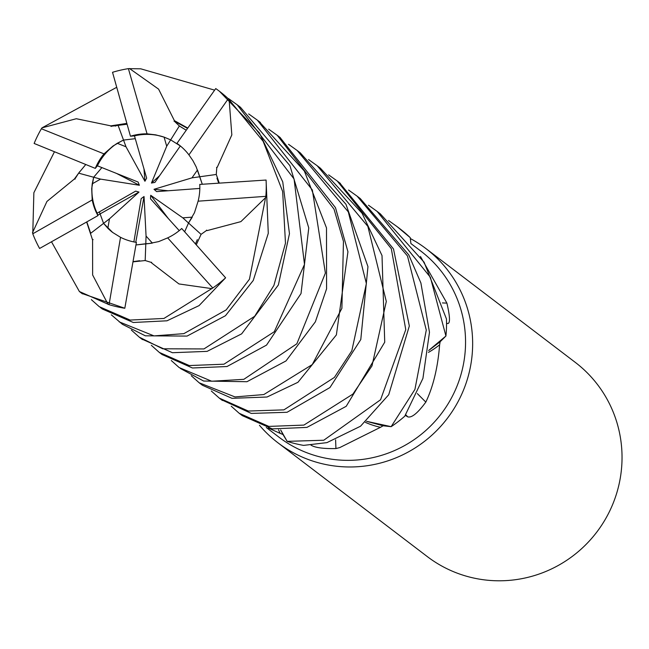 <?xml version="1.0" encoding="UTF-8"?>
<svg xmlns="http://www.w3.org/2000/svg" width="649" height="649" viewBox="0 0 649 649"><rect width="100%" height="100%" fill="white"/><g stroke="black" fill="none" stroke-linecap="round" stroke-linejoin="round"><path stroke-width="0.97" d="M328.654 174.873L337.277 181.047L391.315 248.697L405.763 329.635L380.574 399.76L323.754 440.241L287.158 441.352L280.668 429.946L287.069 441.215L282.964 434.489A116.998 114.962 -52.7 0 0 282.972 434.489A116.998 114.962 -52.7 0 1 280.141 433.362L268.329 428.056M266.285 427.521L278.94 437.158A116.998 114.962 -52.7 0 0 356.123 460.06A116.998 114.962 -52.7 0 0 460.295 376.866A116.998 114.962 -52.7 0 0 420.747 251.033L410.995 243.61M365.355 422.369A85.7 84.216 -52.7 0 0 380.46 427.31L339.76 447.591L335.931 448.564C323.218 448.816 314.895 447.664 310.952 445.109M259.454 425.265A122.085 119.96 -52.7 0 0 277.918 442.78A122.085 119.96 -52.7 0 0 358.459 466.672A122.085 119.96 -52.7 0 0 467.166 379.86A122.085 119.96 -52.7 0 0 425.89 248.559A122.085 119.96 -52.7 0 0 410.371 238.556M277.918 442.78L427.31 556.599A122.085 119.96 -52.7 0 0 507.843 580.49A122.085 119.96 -52.7 0 0 616.55 493.678A122.085 119.96 -52.7 0 0 575.282 362.377L425.89 248.559M164.092 137.117L170.679 139.884L166.704 146.236L164.092 137.117A54.938 53.981 -52.7 0 0 143.275 134.513A54.938 53.981 -52.7 0 0 134.465 135.876L146.65 178.15L144.938 181.258L143.981 168.91M133.118 261.839L145.181 260.541L145.798 243.748L149.294 243.513L135.965 244.957L145.798 243.748L146.066 236.074L152.377 243.091L149.294 243.513L158.713 241.59L167.661 237.875A54.938 53.981 -52.7 0 0 181.712 228.497L225.609 277.804L199.089 305.598L167.004 320.801L133.305 322.496L102.347 309.013L100.246 307.415M107.856 228.261L103.572 223.378L109.462 218.843L107.856 228.261A54.938 53.981 -52.7 0 0 112.788 232.553M86.844 221.982L90.69 233.299L103.572 223.378L99.362 211.89L103.572 223.378L112.65 232.447L120.536 237.315L109.048 304.665A122.085 119.96 -52.7 0 0 124.811 308.259L136.404 242.377A54.938 53.981 -52.7 0 1 120.536 237.315M92.223 183.845L93.667 177.234L100.538 179.108L92.223 183.845A54.938 53.981 -52.7 0 0 97.123 213.172L135.641 191.131L139 192.063L97.788 215.2M93.667 177.234L101.885 167.588L93.667 177.242L91.696 188.608L92.207 199.933L32.775 233.802A122.085 119.96 -52.7 0 0 39.597 248.47L97.942 215.63L97.123 213.172M117.25 143.283L123.529 140.079L126.011 146.796L117.25 143.283A54.938 53.981 -52.7 0 0 97.415 165.803L138.075 182.028L139.405 185.265L116.487 173.413M127.001 124.227L118.102 125.379L123.521 140.079L135.268 138.675L123.521 140.079L121.955 140.801L113.023 146.009L104.01 153.878L41.382 128.753A122.085 119.96 -52.7 0 0 34.129 143.453L95.298 168.383L97.415 165.803M335.606 439.86A2062.49 278.088 -100.3 0 0 335.931 448.564M380.46 427.31A116.998 114.962 -52.7 0 0 383.129 425.776A116.998 114.962 -52.7 0 0 383.145 425.768M366.547 421.331L383.129 425.776L390.982 426.653L366.571 421.315L391.144 426.669A122.085 119.96 -52.7 0 0 404.757 416.204L422.921 378.408L429.484 332.272L420.893 282.972L408.765 254.879L360.252 198.553L357.177 196.209L407.475 255.974L426.288 330.049L414.93 389.4L391.144 426.669M417.339 393.602A2062.49 588.229 -150.4 0 0 425.825 402.104C417.761 413.056 411.758 417.98 407.815 416.877L405.325 415.384M428.454 352.391A85.7 84.216 -52.7 0 0 439.616 344.806C437.856 367.399 433.264 386.504 425.825 402.104M439.616 344.806A116.998 114.962 -52.7 0 0 440.127 341.763A116.998 114.962 -52.7 0 0 440.127 341.747M428.664 350.509L440.127 341.763L445.814 336.141L428.673 350.476L445.92 336.02A122.085 119.96 -52.7 0 0 446.447 318.935L424.105 262.212L380.298 213.829L377.101 211.387L430.368 277.269L445.92 336.02M442.44 302.921A2062.49 846.88 157.1 0 0 446.91 303.132C450.122 316.963 450.325 323.778 447.518 323.551L446.536 322.951M420.447 256.485L446.91 303.132M388.548 220.506L397.172 226.688L410.249 237.664L410.89 243.48M278.559 429.776A85.7 84.216 -52.7 0 0 280.141 433.362M280.652 429.946L282.964 434.489M179.246 230.622L150.503 198.813L150.714 195.292L182.791 217.837L188.526 223.021L184.657 231.758L188.535 223.013L194.481 212.677L198.107 201.182A54.938 53.981 -52.7 0 0 199.746 184.43L266.082 180.041L268.28 233.324L253.256 280.449L225.454 315.722L187.066 336.085L145.335 335.809L122.418 324.305L111.32 314.83M150.714 195.292L168.318 218.526M170.679 139.884L180.341 145.952L154.9 182.41L151.436 183.05L159.581 175.709M199.6 176.796L191.974 177.85L197.483 169.997L202.285 184.243L196.193 166.898L192.931 160.684L188.932 154.884A54.938 53.981 -52.7 0 0 178.791 144.719A54.938 53.981 -52.7 0 0 176.942 143.364L179.01 144.881M182.791 217.837L192.266 217.155L188.526 223.021L201.076 234.354L206.771 230.298M133.864 241.923L141.174 198.602L144.037 196.525L135.779 242.28M144.037 196.525L146.066 236.074M139 192.063L109.462 218.843M139.405 185.265L100.538 179.108M144.938 181.258L126.011 146.796M151.436 183.05L166.704 146.236M199.827 188.437L156.612 191.609L154.008 189.297L168.099 190.765M154.008 189.297L191.974 177.85M180.341 145.952L170.671 139.876L164.229 137.166L155.776 134.87L147.055 133.832A54.938 53.981 -52.7 0 0 142.553 133.962A54.938 53.981 -52.7 0 0 130.457 136.225L134.465 135.876M141.636 338.948L172.431 352.715L207.12 351.369L241.663 333.846L278.372 284.968L289.462 233.664L282.753 181.907L259.308 132.753L219.484 91.306A122.085 119.96 -52.7 0 0 215.752 88.572L176.942 143.364M188.932 154.884L228.286 98.713A122.085 119.96 -52.7 0 0 219.484 91.306M228.286 98.713L263.169 141.36L282.664 191.528L285.479 243.148L273.919 285.414L254.659 316.29L203.932 348.943L162.721 348.789L139.292 337.164L131.349 330.073M198.107 201.182L265.839 196.339A122.085 119.96 -52.7 0 0 266.082 180.041M265.839 196.339L249.443 279.232L226.177 309.906L183.854 333.643L154.016 335.898L119.205 321.855M287.158 441.352A122.085 119.96 -52.7 0 0 303.61 445.384L326.918 442.634L360.528 426.223L388.719 394.746L409.332 325.985L393.497 248.948L339.622 182.831M147.055 133.832L128.397 68.64A122.085 119.96 -52.7 0 0 112.528 72.299L130.457 136.225M128.397 68.64L140.801 68.826L214.632 90.146M228.618 98.648L237.234 104.83L294.07 178.97L304.495 264.427L274.292 331.72L223.962 364.203L189.289 365.557L159.321 352.423L151.331 345.317M162.039 354.492L192.437 367.991L227.004 366.523L266.528 345.114L301.031 293.535L308.762 227.921L289.925 165.665L240.454 107.28L237.234 104.83M167.661 237.875L212.775 287.994A122.085 119.96 -52.7 0 0 225.609 277.804M212.775 287.994L163.929 318.456L130.149 320.062L99.256 306.677L91.331 299.627M308.559 159.557L317.207 165.755L367.853 226.379L386.301 301.469L371.991 365.89L352.902 394.089L303.886 425.095L268.856 426.409L239.238 413.316L231.263 406.225M239.246 413.316L242.272 415.62L272.272 428.892L306.92 427.399L346.217 406.298L384.727 342.193L382.01 255.544L362.061 213.237L320.33 168.14M41.382 128.753L41.982 127.861L116.706 87.307M248.689 113.94L257.32 120.13L312.339 189.979L325.392 273.083L296.853 343.792L243.821 379.332L211.679 381.239L179.165 367.561L171.287 360.536M180.406 368.486L203.624 381.028L246.953 381.717L285.99 360.949L315.357 321.839L326.577 288.837L326.496 227.904L304.349 171.052L258.967 121.387M288.545 144.313L297.153 150.479L348.294 211.882L366.377 283.548L351.823 350.801L334.397 377.426L283.905 409.868L248.316 411.052L219.265 398.088L211.306 390.99M221.317 399.654L251.293 413.421L287.061 412.277L329.943 387.55L360.787 339.541L367.959 266.642L345.958 204.281L300.333 152.904L297.153 150.479M81.928 293.462L124.811 308.259M109.048 304.665L79.389 291.523L51.506 241.801M268.686 129.183L277.277 135.333L334.008 209.116L343.451 241.387L341.893 308.332L312.25 364.592L263.818 394.56L235.003 396.928L199.178 382.788L191.268 375.73M199.17 382.788L202.391 385.238L232.001 398.332L267.031 397.018L297.94 382.293L336.377 334.916L347.945 251.747L335.468 207.639L279.97 137.385M32.775 233.802L33.87 192.712L54.451 151.785M216.555 167.377L217.253 167.264L231.831 134.911L229.113 99.475M348.578 190.052L357.177 196.209M219.216 183.002L216.279 174.467L216.798 167.337M111.076 126.466L110.841 125.857L76.29 118.726L41.982 127.861M110.841 125.857L126.758 123.399M118.102 125.387L110.995 126.263L126.871 123.781M93.107 239.578L92.58 240L92.629 274.965L108.091 304.397M92.58 240L86.674 222.072M90.698 233.299L87.201 223.718M196.331 244.681L201.085 234.354M206.577 230.127L207.12 230.606L240.893 221.625L265.798 197.442M145.181 260.533L151.647 262.512M151.647 262.277L151.639 262.975L178.954 283.946L211.939 288.643M85.733 164.562L78.634 173.153L74.838 179.083M75.057 179.14L74.424 178.978L46.947 201.433L32.45 232.845M74.424 178.978L79.722 171.677M170.671 139.876L179.359 125.971L174.175 121.03L187.431 128.34M179.546 126.117L186.149 130.165L179.359 125.963M368.486 205.222L377.101 211.387M174.054 121.233L174.403 120.649L158.583 89.124L129.5 68.51M174.403 120.649L187.666 127.999M216.287 174.467L199.6 176.788M104.01 153.878A54.938 53.981 -52.7 0 0 95.298 168.383M78.643 173.153L93.667 177.242M410.249 237.664A122.085 119.96 -52.7 0 0 399.784 228.675L397.172 226.688M92.207 199.933A54.938 53.981 -52.7 0 0 97.942 215.63M405.739 414.784A2061.427 587.929 -150.4 0 0 407.815 416.877M142.472 339.589L139.292 337.164M162.355 354.735L159.321 352.423M260.452 122.515L257.32 120.13M222.412 400.49L219.265 398.088M82.464 293.867L79.389 291.523M216.993 178.232L218.697 183.034M115.206 126.052L115.952 125.922M197.312 239.619L195.511 243.773M139.681 260.728L133.159 261.62M280.311 137.653L277.277 135.333M320.411 168.205L317.199 165.755M340.368 183.407L337.277 181.047"/></g></svg>
